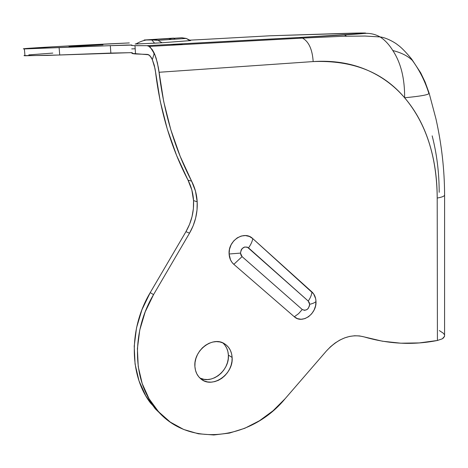 <?xml version="1.0" encoding="UTF-8"?>
<svg xmlns="http://www.w3.org/2000/svg" width="468" height="468" viewBox="0 0 468 468"><rect width="100%" height="100%" fill="white"/><g stroke="black" fill="none" stroke-linecap="round" stroke-linejoin="round"><path stroke-width="0.7" d="M80.578 45.753L80.601 46.069L80.578 45.753L68.989 46.461L75.518 46.285L102.978 44.829L80.578 45.753M132.397 52.837C131.134 53.299 132.175 53.674 135.533 53.966L147.619 54.417L150 55.78L152.322 59.623L154.311 65.362L155.546 72.101C160.395 111.981 171.212 147.982 187.996 180.104L191.623 181.174C194.904 187.551 196.759 194.431 197.192 201.813L193.541 200.579C193.108 193.255 191.26 186.428 187.996 180.104L191.623 181.174C174.757 148.801 163.894 112.495 159.038 72.271L313.174 61.571C312.355 49.403 308.798 41.576 302.492 38.095L299.421 37.487L147.057 45.688L149.245 46.42L150.427 47.391L154.791 54.481L153.972 54.475L153.843 52.387L154.791 54.481L157.388 62.77L159.038 72.271L313.174 61.571C332.537 60.313 350.058 62.958 365.742 69.498C380.987 75.88 393.945 85.299 404.627 97.759C419.966 96.303 428.062 94.893 428.91 93.536C425.073 81.268 419.544 70.212 412.326 60.366C407.727 55.926 401.228 52.65 392.822 50.538C389.06 44.495 384.825 39.961 380.115 36.943C375.266 34.222 370.071 33.047 364.531 33.409C368.942 32.813 360.132 32.871 338.107 33.585L270.13 35.779L201.603 39.564L270.13 35.779L361.308 33.006C365.964 32.965 367.035 33.099 364.531 33.409L299.421 37.487L147.057 45.688L133.789 45.63L131.52 45.414L131.824 45.016L126.729 45.057L23.412 48.859L52.276 46.829L129.32 42.927C77.957 45.244 14.426 48.789 24.371 48.924L110.319 45.659L110.857 53.077L47.473 55.423L24.032 55.616M199.731 377.869C211.758 384.842 229.77 370.264 228.384 355.083L232.122 357.47C233.737 374.353 211.981 389.306 200.591 378.659C197.163 375.658 195.267 371.604 194.899 366.502L195.489 370.305L196.782 373.774L198.73 376.769L201.246 379.185L204.235 380.923L207.57 381.929L211.126 382.157L214.765 381.613L218.351 380.326L221.744 378.337L224.821 375.728L227.471 372.604L229.589 369.082L231.104 365.292L231.958 361.372L232.122 357.47L231.578 353.732L230.361 350.298L228.501 347.297L226.067 344.846L223.148 343.032L219.855 341.944L216.31 341.617L212.647 342.073L209.009 343.301L205.546 345.261L202.381 347.864L199.649 351.029L197.461 354.621L195.905 358.5L195.039 362.513L194.899 366.502C193.325 350.602 212.577 335.889 224.289 343.629C229.068 346.595 231.678 351.211 232.122 357.47L228.384 355.083L227.846 351.369L226.629 347.958L224.775 344.974M135.188 43.986L154.598 43.202L151.778 39.967L144.483 39.991L173.704 38.124L144.144 40.014L151.778 39.967L154.598 43.202L162.074 42.758L157.973 40.336L153.247 39.599L150.708 39.733L182.081 37.738L153.247 39.599L157.973 40.336L162.074 42.758L190.646 40.57M175.137 38.189L173.804 39.265M308.236 301.064L309.629 304.311C312.835 303.58 314.958 302.638 315.988 301.491C315.818 297.496 314.467 294.313 311.94 291.938C311.659 294.887 310.424 297.929 308.236 301.064L247.338 247.139L244.583 247.022L242.061 248.666L241.166 249.994L240.488 253.106L229.104 254.001C229.384 258.318 230.958 261.764 233.824 264.344L242.073 256.616L240.488 253.106L240.95 255.078L242.073 256.616L302.252 309.506L304.551 310.366L307.072 309.518L308.149 308.517L309.488 305.797L309.629 304.311L309.237 302.474L308.236 301.064C310.424 297.929 311.659 294.887 311.94 291.938L252.773 238.616L249.35 236.445L245.39 235.562L241.231 236.047L237.235 237.867L233.754 240.868L231.093 244.799L229.495 249.309L229.104 254.001L230.49 259.828L231.941 262.302L233.824 264.344L294.313 316.772L297.467 318.644L301.1 319.27L304.89 318.614L308.511 316.737L311.665 313.806L314.086 310.068L315.567 305.844L315.988 301.491L315.66 298.689L313.601 293.828L252.773 238.616C244.314 230.063 227.898 240.546 229.104 254.001L240.488 253.106C241.511 247.654 244.185 245.905 248.508 247.864C250.86 244.618 252.281 241.535 252.773 238.616C252.281 241.535 250.86 244.618 248.508 247.864L308.236 301.064M439.189 192.342C439.154 172.546 436.808 153.709 432.163 135.843M190.055 40.143L201.603 39.564L190.055 40.143M136.03 43.904C134.772 44.004 134.807 44.039 136.135 44.01L160.828 42.845L189.99 40.652L186.206 38.429L181.824 37.756L186.206 38.429L189.99 40.652M131.719 48.906L135.182 48.754L131.719 48.906M299.421 37.487C337.914 35.392 359.611 34.029 364.531 33.409C370.071 33.047 375.266 34.222 380.115 36.943C384.825 39.961 389.06 44.495 392.822 50.538C401.228 52.65 407.727 55.926 412.326 60.366L411.647 59.062L412.326 60.366C419.544 70.212 425.073 81.268 428.91 93.536C428.062 94.893 419.966 96.303 404.627 97.759C404.773 78.454 400.836 62.718 392.822 50.538C400.836 62.718 404.773 78.454 404.627 97.759C415.28 110.214 423.341 124.868 428.799 141.722C434.386 159.003 437.188 177.781 437.206 198.052C442.237 197.163 444.699 196.092 444.594 194.834C444.699 196.092 442.237 197.163 437.206 198.052L437.422 340.476C413.121 345.279 388.662 344.079 364.04 336.878L359.447 335.919L354.633 335.761L349.695 336.404L344.717 337.855L339.797 340.084L335.041 343.062L330.537 346.73L326.371 351.023L285.106 398.73L273.031 410.781L259.483 420.738L244.811 428.267L229.431 433.087L213.788 434.977L198.374 433.795L183.69 429.478L170.253 422.077L158.564 411.752L149.081 398.789L142.202 383.59L138.241 366.672L137.399 348.631L139.739 330.151L145.185 311.916L153.545 294.629L189.522 233.169L193.149 225.798L195.671 217.983L197.028 209.921L197.192 201.813L195.484 191.114L191.623 181.174L180.174 156.324L170.802 129.683L163.706 101.556L158.342 67.456L156.201 58.406L154.791 54.481L153.972 54.475L152.322 59.623L151.199 57.418L148.789 54.768L132.058 53.393M131.449 52.632L59.728 54.996L59.126 47.789L59.728 54.996L24.991 55.762L24.371 48.924M28.8 54.879L52.808 53.089M344.471 34.901L346.566 36.165M135.533 53.966L134.977 45.677L147.057 45.688L148.707 46.11L152.17 49.503L153.843 52.387L153.972 54.475L152.322 59.623L155.037 68.679L160.202 101.135L167.275 129.028L176.6 155.446L187.996 180.104L191.839 189.967L193.541 200.579L197.192 201.813C197.707 212.917 195.15 223.371 189.522 233.169L185.942 231.678L189.54 224.365L192.044 216.62L193.389 208.623L193.541 200.579C194.062 211.594 191.529 221.961 185.942 231.678L150.228 292.611L185.942 231.678L189.522 233.169L153.545 294.629L150.228 292.611C128.636 328.583 129.232 375.318 150.538 403.059L162.215 415.485L155.288 408.833L145.852 395.951L139.014 380.858L135.071 364.063L134.217 346.168L136.527 327.828L141.933 309.752L150.228 292.611L153.545 294.629C131.789 330.917 132.362 378.033 153.785 405.943C184.474 448.742 250.181 441.377 285.106 398.73L326.371 351.023C338.276 338.247 350.83 333.532 364.04 336.878L382.397 341.207L400.854 343.196L419.246 342.921L437.422 340.476L442.196 338.867L444.448 336.55L444.588 335.767L443.664 337.773L442.196 338.867L437.422 340.476L437.206 198.052C436.872 156.587 426.015 123.154 404.627 97.759C383.046 72.125 352.562 60.062 313.174 61.571C312.355 49.409 308.798 41.582 302.492 38.095L149.245 46.42M444.571 335.503L444.594 194.834C444.501 169.545 441.616 144.202 435.942 118.819L429.109 93.056L428.91 93.536L429.068 92.921M302.252 309.506L242.073 256.616L233.824 264.344L294.313 316.772L298.578 313.665L302.252 309.506L298.578 313.665L294.313 316.772C302.199 324.312 316.865 313.806 315.988 301.491C314.958 302.638 312.835 303.58 309.629 304.311C308.646 309.447 306.189 311.179 302.252 309.506M171.645 38.411L168.638 39.616M200.667 378.314L203.989 379.314L207.523 379.554L211.144 379.021L214.707 377.74L218.082 375.775L221.136 373.195L223.768 370.094L225.874 366.602L227.378 362.84L228.226 358.95L228.384 355.083C228.062 349.976 226.179 345.899 222.733 342.845M169.831 45.302L182.192 44.249L169.831 45.302M174.078 44.6L173.634 44.635L174.078 44.6M439.335 330.584L443.225 333.14L444.249 334.468M24.956 55.329C23.692 55.534 23.71 55.68 24.991 55.762M134.977 45.677C131.631 45.577 130.595 45.378 131.871 45.086L110.319 45.659L110.857 53.077L131.976 52.662M135.907 44.015C141.757 40.593 147.046 39.242 151.772 39.961L157.973 40.336L186.206 38.429L190.675 40.587M429.109 93.056L425.061 81.923L420.726 72.879L411.647 59.062C405.662 51.843 400.994 47.098 397.636 44.834C395.279 42.711 386.17 37.51 380.115 36.943L365.075 36.042L343.225 36.264L302.492 38.095M150.538 403.059L153.779 405.937"/></g></svg>
